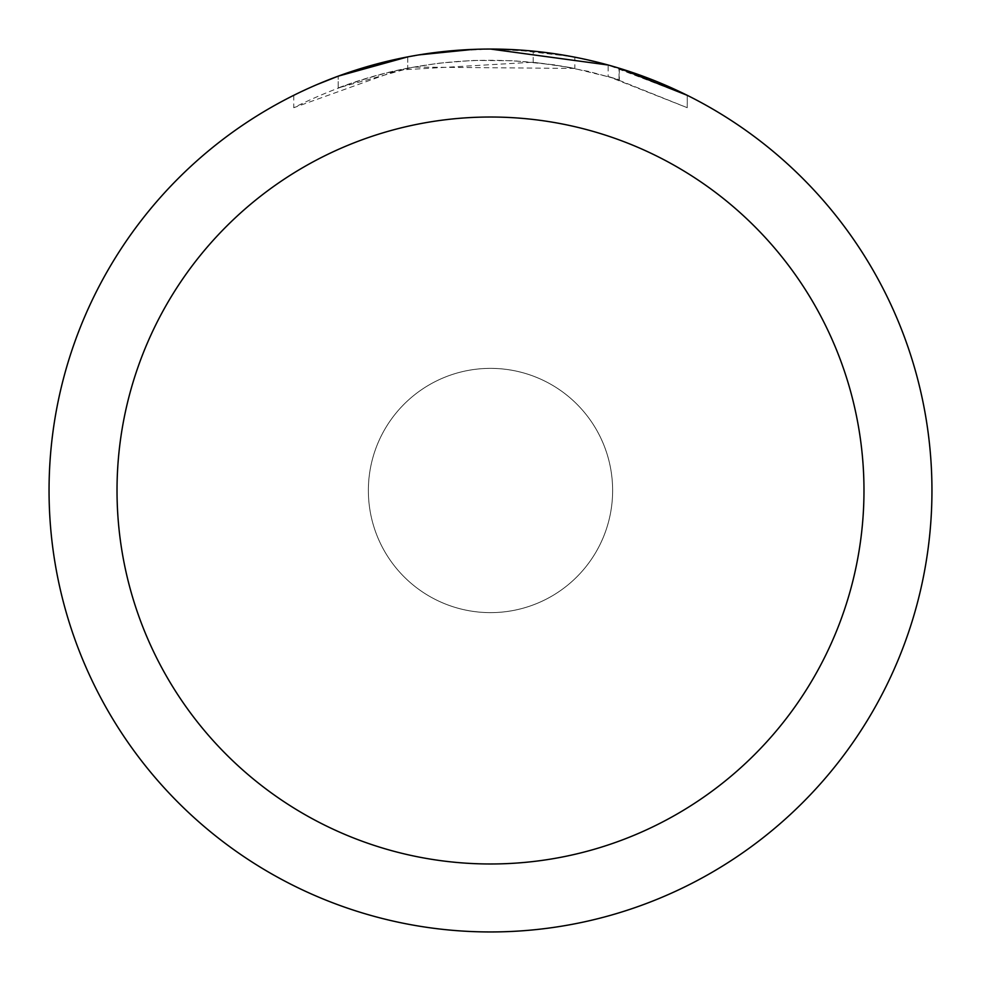 <?xml version="1.0" encoding="UTF-8"?>
<svg xmlns="http://www.w3.org/2000/svg" width="981" height="981" viewBox="0 0 981 981"><rect width="100%" height="100%" fill="white"/><g stroke="black" fill="none" stroke-linecap="round" stroke-linejoin="round"><path stroke-width="0.74" stroke-dasharray="4.91 3.68" d="M445.448 51.355L490.5 49.075C421.352 49.332 355.772 64.758 293.748 95.316L293.748 107.689C383.031 63.005 476.729 49.921 574.841 68.425L574.841 57.18L532.867 51.086L490.5 49.05A441.45 441.45 0 0 1 931.95 490.5A441.45 441.45 0 0 1 490.5 931.95A441.45 441.45 0 0 1 49.05 490.5A441.45 441.45 0 0 1 490.5 49.05L503.4 49.246M490.5 368.365A122.135 122.135 0 0 1 612.635 490.5A122.135 122.135 0 0 1 490.5 612.635A122.135 122.135 0 0 1 368.365 490.5A122.135 122.135 0 0 1 490.5 368.365A122.135 122.135 0 0 1 612.635 490.5A122.135 122.135 0 0 1 490.5 612.635A122.122 122.122 0 0 1 368.378 490.5A122.122 122.122 0 0 1 490.5 368.378A122.122 122.122 0 0 1 612.622 490.5A122.122 122.122 0 0 1 490.5 612.622A122.135 122.135 0 0 1 368.365 490.5A122.135 122.135 0 0 1 490.5 368.365M512.916 49.614L571.984 56.64M461.242 50.019L490.5 49.05L539.415 51.772L576.546 57.511L611.249 65.886M687.227 95.329L608.134 65.016L608.134 76.469L687.227 107.702L687.276 95.329L687.276 107.702L613.051 77.904L570.415 67.566L533.186 62.208L398.36 70.068L293.797 107.689M574.829 68.437L413.234 67.088L338.187 87.934A430.414 430.414 0 0 1 407.753 68.118L438.814 63.201L473.075 60.442L513.529 60.699L554.204 64.832L588.453 71.38L619.318 79.817L608.134 76.469M441.904 51.735L407.753 56.886L407.753 68.118L407.753 56.873A441.45 441.45 0 0 0 338.187 76.162L351.823 71.392M418.936 54.887L415.834 55.414M338.187 87.934L338.187 76.162L338.187 87.934M619.048 79.731L619.048 68.18L619.048 79.731M533.186 62.208L533.186 51.122M293.797 95.329L316.765 84.673M385.594 61.693L390.548 60.515M407.753 56.873L424.528 54.016M437.354 52.263L439.378 52.018M443.056 51.613L449.457 50.963M490.5 49.062L473.075 49.393M619.318 68.265L619.318 79.817"/><path stroke-width="1.47" d="M503.4 49.246L512.916 49.614M571.984 56.64L574.829 57.18M490.5 49.05A441.45 441.45 0 0 1 931.95 490.5A441.45 441.45 0 0 1 490.5 931.95A441.45 441.45 0 0 1 49.05 490.5A441.45 441.45 0 0 1 490.5 49.05L608.134 65.016M611.249 65.886L619.318 68.265L687.227 95.329M490.5 117.021A373.479 373.479 0 0 1 863.979 490.5A373.479 373.479 0 0 1 490.5 863.979A373.479 373.479 0 0 1 117.021 490.5A373.479 373.479 0 0 1 490.5 117.021M415.834 55.414L407.753 56.873L338.187 76.162L316.765 84.673M441.904 51.735L445.448 51.355M351.823 71.392L385.594 61.693M390.548 60.515L407.753 56.873M424.528 54.016L437.354 52.263M439.378 52.018L443.056 51.613M449.457 50.963L461.242 50.019M473.075 49.393L418.936 54.887"/></g></svg>
